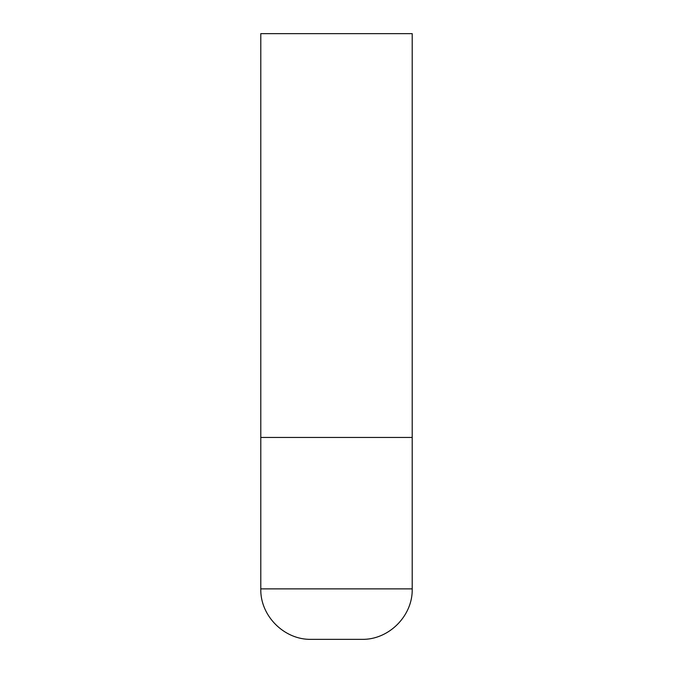 <?xml version="1.0" encoding="UTF-8"?>
<svg xmlns="http://www.w3.org/2000/svg" width="673" height="673" viewBox="0 0 673 673"><rect width="100%" height="100%" fill="white"/><g stroke="black" fill="none" stroke-linecap="round" stroke-linejoin="round"><path stroke-width="1.01" d="M412.213 588.875L412.213 437.45L260.788 437.45L412.213 437.45L412.213 33.65L260.788 33.65L260.788 588.875C260.089 615.845 284.284 640.048 311.263 639.35L361.738 639.35C388.716 640.048 412.911 615.845 412.213 588.875L260.788 588.875"/></g></svg>
